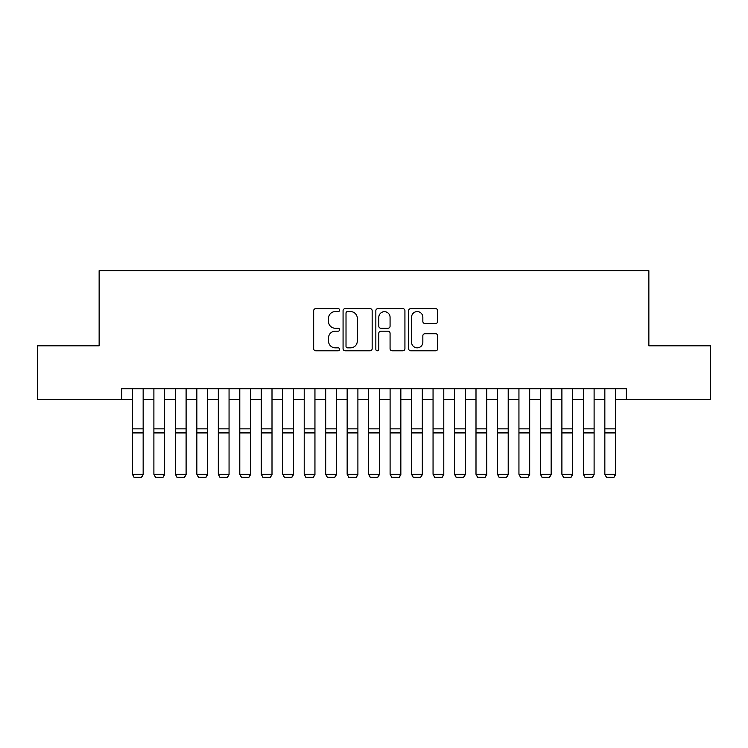 <?xml version="1.0" encoding="UTF-8"?>
<svg xmlns="http://www.w3.org/2000/svg" width="748" height="748" viewBox="0 0 748 748"><rect width="100%" height="100%" fill="white"/><g stroke="black" fill="none" stroke-linecap="round" stroke-linejoin="round"><path stroke-width="1.12" d="M339.639 310.111A1.477 1.477 0 0 0 338.171 308.634L315.768 308.634A2.104 2.104 0 0 0 313.664 310.747L313.664 348.69A2.104 2.104 0 0 0 315.768 350.793L338.171 350.793A1.477 1.477 0 0 0 339.639 349.316A1.477 1.477 0 0 0 338.171 347.839L335.272 347.839A6.741 6.741 0 0 1 328.522 341.097L328.522 337.937A6.741 6.741 0 0 1 335.272 331.186L338.171 331.186A1.477 1.477 0 0 0 339.639 329.718A1.477 1.477 0 0 0 338.171 328.241L335.272 328.241A6.741 6.741 0 0 1 328.522 321.49L328.522 318.33A6.741 6.741 0 0 1 335.272 311.589L338.171 311.589A1.477 1.477 0 0 0 339.639 310.111M435.598 323.501A2.104 2.104 0 0 0 437.711 321.388L437.711 310.747A2.104 2.104 0 0 0 435.598 308.634L410.727 308.634A2.104 2.104 0 0 0 408.623 310.747L408.623 348.69A2.104 2.104 0 0 0 410.727 350.793L435.598 350.793A2.104 2.104 0 0 0 437.711 348.69L437.711 335.824A2.104 2.104 0 0 0 435.598 333.72L424.958 333.72A2.104 2.104 0 0 0 422.844 335.824L422.844 342.201A5.638 5.638 0 0 1 417.206 347.839A5.638 5.638 0 0 1 411.568 342.201L411.568 317.227A5.638 5.638 0 0 1 417.206 311.589A5.638 5.638 0 0 1 422.844 317.227L422.844 321.388A2.104 2.104 0 0 0 424.958 323.501L435.598 323.501M121.681 399.507L37.4 399.507L37.4 345.819L99.138 345.819L99.138 270.664L648.862 270.664L648.862 345.819L710.6 345.819L710.6 399.507L626.319 399.507L626.319 388.764L121.681 388.764L121.681 399.507L132.424 399.507M372.158 310.747A2.104 2.104 0 0 0 370.045 308.634L345.174 308.634A2.104 2.104 0 0 0 343.07 310.747L343.07 348.69A2.104 2.104 0 0 0 345.174 350.793L370.045 350.793A2.104 2.104 0 0 0 372.158 348.69L372.158 310.747M377.955 308.634L402.826 308.634A2.104 2.104 0 0 1 404.93 310.747L404.93 348.69A2.104 2.104 0 0 1 402.826 350.793L392.176 350.793A2.104 2.104 0 0 1 390.073 348.69L390.073 333.299A2.104 2.104 0 0 0 387.96 331.186L380.9 331.186A2.104 2.104 0 0 0 378.797 333.299L378.797 349.316A1.477 1.477 0 0 1 377.319 350.793A1.477 1.477 0 0 1 375.842 349.316L375.842 310.747A2.104 2.104 0 0 1 377.955 308.634M143.158 399.507L153.892 399.507M164.635 399.507L175.369 399.507M186.102 399.507L196.846 399.507M207.579 399.507L218.313 399.507M229.056 399.507L239.79 399.507M250.524 399.507L261.267 399.507M272.001 399.507L282.735 399.507M293.478 399.507L304.212 399.507M314.945 399.507L325.689 399.507M336.422 399.507L347.156 399.507M357.899 399.507L368.633 399.507M379.367 399.507L390.101 399.507M400.844 399.507L411.578 399.507M422.311 399.507L433.055 399.507M443.788 399.507L454.522 399.507M465.265 399.507L475.999 399.507M486.733 399.507L497.476 399.507M508.21 399.507L518.944 399.507M529.687 399.507L540.421 399.507M551.154 399.507L561.898 399.507M572.631 399.507L583.365 399.507M594.108 399.507L604.842 399.507M615.576 399.507L626.319 399.507M347.493 311.589A1.477 1.477 0 0 0 346.015 313.066L346.015 346.371A1.477 1.477 0 0 0 347.493 347.839L350.55 347.839A6.741 6.741 0 0 0 357.292 341.097L357.292 318.33A6.741 6.741 0 0 0 350.55 311.589L347.493 311.589M390.073 317.33A5.638 5.638 0 0 0 384.435 311.692A5.638 5.638 0 0 0 378.797 317.33L378.797 326.128A2.104 2.104 0 0 0 380.9 328.241L387.96 328.241A2.104 2.104 0 0 0 390.073 326.128L390.073 317.33M143.158 388.764L143.158 474.671L141.55 477.336L134.032 477.187L141.55 477.336M134.032 477.336L132.424 474.279L143.158 474.279L141.55 477.187M132.424 388.764L132.424 474.279L134.032 477.187M164.635 388.764L164.635 474.671L163.017 477.336L155.509 477.187L163.017 477.336M155.509 477.336L153.892 474.279L164.635 474.279L163.017 477.187M153.892 388.764L153.892 474.279L155.509 477.187M186.102 388.764L186.102 474.671L184.494 477.336L176.977 477.187L184.494 477.336M176.977 477.336L175.369 474.279L186.102 474.279L184.494 477.187M175.369 388.764L175.369 474.279L176.977 477.187M207.579 388.764L207.579 474.671L205.971 477.336L198.454 477.187L205.971 477.336M198.454 477.336L196.846 474.279L207.579 474.279L205.971 477.187M196.846 388.764L196.846 474.279L198.454 477.187M229.056 388.764L229.056 474.671L227.439 477.336L219.931 477.187L227.439 477.336M219.931 477.336L218.313 474.279L229.056 474.279L227.439 477.187M218.313 388.764L218.313 474.279L219.931 477.187M250.524 388.764L250.524 474.671L248.916 477.336L241.398 477.187L248.916 477.336M241.398 477.336L239.79 474.279L250.524 474.279L248.916 477.187M239.79 388.764L239.79 474.279L241.398 477.187M272.001 388.764L272.001 474.671L270.393 477.336L262.875 477.187L270.393 477.336M262.875 477.336L261.267 474.279L272.001 474.279L270.393 477.187M261.267 388.764L261.267 474.279L262.875 477.187M293.478 388.764L293.478 474.671L291.86 477.336L284.343 477.187L291.86 477.336M284.343 477.336L282.735 474.279L293.478 474.279L291.86 477.187M282.735 388.764L282.735 474.279L284.343 477.187M314.945 388.764L314.945 474.671L313.337 477.336L305.82 477.187L313.337 477.336M305.82 477.336L304.212 474.279L314.945 474.279L313.337 477.187M304.212 388.764L304.212 474.279L305.82 477.187M336.422 388.764L336.422 474.671L334.814 477.336L327.297 477.187L334.814 477.336M327.297 477.336L325.689 474.279L336.422 474.279L334.814 477.187M325.689 388.764L325.689 474.279L327.297 477.187M357.899 388.764L357.899 474.671L356.282 477.336L348.764 477.187L356.282 477.336M348.764 477.336L347.156 474.279L357.899 474.279L356.282 477.187M347.156 388.764L347.156 474.279L348.764 477.187M379.367 388.764L379.367 474.671L377.759 477.336L370.241 477.187L377.759 477.336M370.241 477.336L368.633 474.279L379.367 474.279L377.759 477.187M368.633 388.764L368.633 474.279L370.241 477.187M400.844 388.764L400.844 474.671L399.236 477.336L391.718 477.187L399.236 477.336M391.718 477.336L390.101 474.279L400.844 474.279L399.236 477.187M390.101 388.764L390.101 474.279L391.718 477.187M422.311 388.764L422.311 474.671L420.703 477.336L413.186 477.187L420.703 477.336M413.186 477.336L411.578 474.279L422.311 474.279L420.703 477.187M411.578 388.764L411.578 474.279L413.186 477.187M443.788 388.764L443.788 474.671L442.18 477.336L434.663 477.187L442.18 477.336M434.663 477.336L433.055 474.279L443.788 474.279L442.18 477.187M433.055 388.764L433.055 474.279L434.663 477.187M465.265 388.764L465.265 474.671L463.657 477.336L456.14 477.187L463.657 477.336M456.14 477.336L454.522 474.279L465.265 474.279L463.657 477.187M454.522 388.764L454.522 474.279L456.14 477.187M486.733 388.764L486.733 474.671L485.125 477.336L477.607 477.187L485.125 477.336M477.607 477.336L475.999 474.279L486.733 474.279L485.125 477.187M475.999 388.764L475.999 474.279L477.607 477.187M508.21 388.764L508.21 474.671L506.602 477.336L499.084 477.187L506.602 477.336M499.084 477.336L497.476 474.279L508.21 474.279L506.602 477.187M497.476 388.764L497.476 474.279L499.084 477.187M529.687 388.764L529.687 474.671L528.069 477.336L520.561 477.187L528.069 477.336M520.561 477.336L518.944 474.279L529.687 474.279L528.069 477.187M518.944 388.764L518.944 474.279L520.561 477.187M551.154 388.764L551.154 474.671L549.546 477.336L542.029 477.187L549.546 477.336M542.029 477.336L540.421 474.279L551.154 474.279L549.546 477.187M540.421 388.764L540.421 474.279L542.029 477.187M572.631 388.764L572.631 474.671L571.023 477.336L563.506 477.187L571.023 477.336M563.506 477.336L561.898 474.279L572.631 474.279L571.023 477.187M561.898 388.764L561.898 474.279L563.506 477.187M594.108 388.764L594.108 474.671L592.491 477.336L584.983 477.187L592.491 477.336M584.983 477.336L583.365 474.279L594.108 474.279L592.491 477.187M583.365 388.764L583.365 474.279L584.983 477.187M615.576 388.764L615.576 474.671L613.968 477.336L606.45 477.187L613.968 477.336M606.45 477.336L604.842 474.279L615.576 474.279L613.968 477.187M604.842 388.764L604.842 474.279L606.45 477.187M143.158 428.847L132.424 428.847M143.158 432.914L132.424 432.914M164.635 428.847L153.892 428.847M164.635 432.914L153.892 432.914M186.102 428.847L175.369 428.847M186.102 432.914L175.369 432.914M207.579 428.847L196.846 428.847M207.579 432.914L196.846 432.914M229.056 428.847L218.313 428.847M229.056 432.914L218.313 432.914M250.524 428.847L239.79 428.847M250.524 432.914L239.79 432.914M272.001 428.847L261.267 428.847M272.001 432.914L261.267 432.914M293.478 428.847L282.735 428.847M293.478 432.914L282.735 432.914M314.945 428.847L304.212 428.847M314.945 432.914L304.212 432.914M336.422 428.847L325.689 428.847M336.422 432.914L325.689 432.914M357.899 428.847L347.156 428.847M357.899 432.914L347.156 432.914M379.367 428.847L368.633 428.847M379.367 432.914L368.633 432.914M400.844 428.847L390.101 428.847M400.844 432.914L390.101 432.914M422.311 428.847L411.578 428.847M422.311 432.914L411.578 432.914M443.788 428.847L433.055 428.847M443.788 432.914L433.055 432.914M465.265 428.847L454.522 428.847M465.265 432.914L454.522 432.914M486.733 428.847L475.999 428.847M486.733 432.914L475.999 432.914M508.21 428.847L497.476 428.847M508.21 432.914L497.476 432.914M529.687 428.847L518.944 428.847M529.687 432.914L518.944 432.914M551.154 428.847L540.421 428.847M551.154 432.914L540.421 432.914M572.631 428.847L561.898 428.847M572.631 432.914L561.898 432.914M594.108 428.847L583.365 428.847M594.108 432.914L583.365 432.914M615.576 428.847L604.842 428.847M615.576 432.914L604.842 432.914"/></g></svg>
